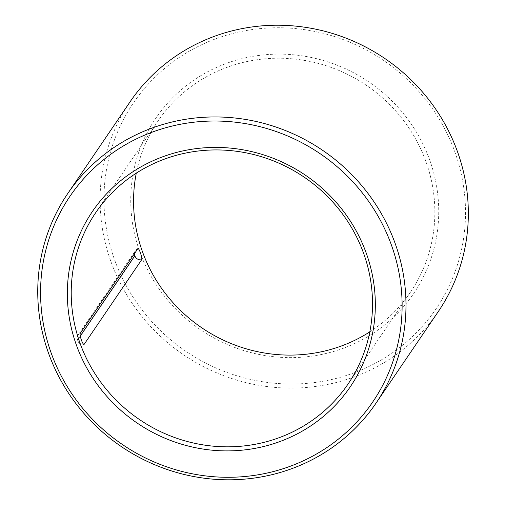 <?xml version="1.0" encoding="UTF-8"?>
<svg xmlns="http://www.w3.org/2000/svg" width="505" height="505" viewBox="0 0 505 505"><rect width="100%" height="100%" fill="white"/><g stroke="black" fill="none" stroke-linecap="round" stroke-linejoin="round"><path stroke-width="0.38" stroke-dasharray="2.52 1.89" d="M369.799 331.867A152.51 146.532 -145.8 0 0 410.344 292.382A152.51 146.532 -145.8 0 0 426.34 162.692A152.51 146.532 -145.8 0 0 302.287 60.044A152.51 146.532 -145.8 0 0 158.071 120.929A152.51 146.532 -145.8 0 0 136.281 173.164M430.026 160.937A155.9 149.789 -145.8 0 0 167.887 102.824A155.9 149.789 -145.8 0 0 256.294 353.866A155.9 149.789 -145.8 0 0 430.026 160.937M455.295 153.122A183.012 175.835 -145.8 0 0 147.567 84.903A183.012 175.835 -145.8 0 0 251.345 379.602A183.012 175.835 -145.8 0 0 455.295 153.122M130.037 101.877A186.402 179.092 -145.8 0 0 183.542 354.775A186.402 179.092 -145.8 0 0 438.378 311.433M80.308 335.932L77.492 340.067A5.934 5.7 34.2 0 1 78.117 335.03L78.117 335.03A5.934 5.7 34.2 0 1 80.409 333.098M137.732 248.757A5.934 5.7 -145.8 0 0 135.435 250.688L135.435 250.688A5.934 5.7 -145.8 0 0 134.488 253.529M83.716 344.202A5.934 5.7 34.2 0 1 77.524 340.155L80.32 336.04M137.884 248.618L135.435 250.688L78.117 335.03C77.101 337.05 76.785 338.47 77.158 339.284M158.071 120.929L95.729 212.649M410.344 292.382L348.008 384.109M78.673 342.453C79.272 343.564 81.071 344.176 84.064 344.29L82.031 344.29C78.004 343.634 76.697 340.547 78.117 335.03M78.086 341.702L78.641 342.422"/><path stroke-width="0.76" d="M137.884 248.618L80.409 333.098C78.982 334.556 83.104 346.26 84.297 344.126L84.064 344.29M137.732 248.757C138.686 246.699 142.808 258.402 141.615 259.785L84.297 344.126A5.934 5.7 34.2 0 1 83.716 344.202M364.004 254.419A152.51 146.532 -145.8 0 0 239.951 151.771A152.51 146.532 -145.8 0 0 95.729 212.649A152.51 146.532 -145.8 0 0 139.506 419.573A152.51 146.532 -145.8 0 0 348.008 384.109A152.51 146.532 -145.8 0 0 364.004 254.419M136.281 173.164A152.51 146.532 -145.8 0 0 201.842 327.846A152.51 146.532 -145.8 0 0 369.799 331.867M376.036 403.154L438.378 311.433A186.402 179.092 -145.8 0 0 457.928 152.927A186.402 179.092 -145.8 0 0 306.308 27.466A186.402 179.092 -145.8 0 0 130.037 101.877L67.702 193.604A186.402 179.092 -145.8 0 0 121.2 446.502A186.402 179.092 -145.8 0 0 376.036 403.154A186.402 179.092 -145.8 0 0 395.585 244.654A186.402 179.092 -145.8 0 0 243.972 119.193A186.402 179.092 -145.8 0 0 67.702 193.604M391.899 246.402A183.012 175.835 -145.8 0 0 84.171 178.183A183.012 175.835 -145.8 0 0 187.955 472.882A183.012 175.835 -145.8 0 0 391.899 246.402M366.63 254.217A155.9 149.789 -145.8 0 0 104.491 196.104A155.9 149.789 -145.8 0 0 192.897 447.146A155.9 149.789 -145.8 0 0 366.63 254.217M134.488 253.529A5.934 5.7 -145.8 0 0 134.816 255.732L80.308 335.932M141.615 259.785A5.934 5.7 34.2 0 1 134.841 255.814L80.32 336.04"/></g></svg>
